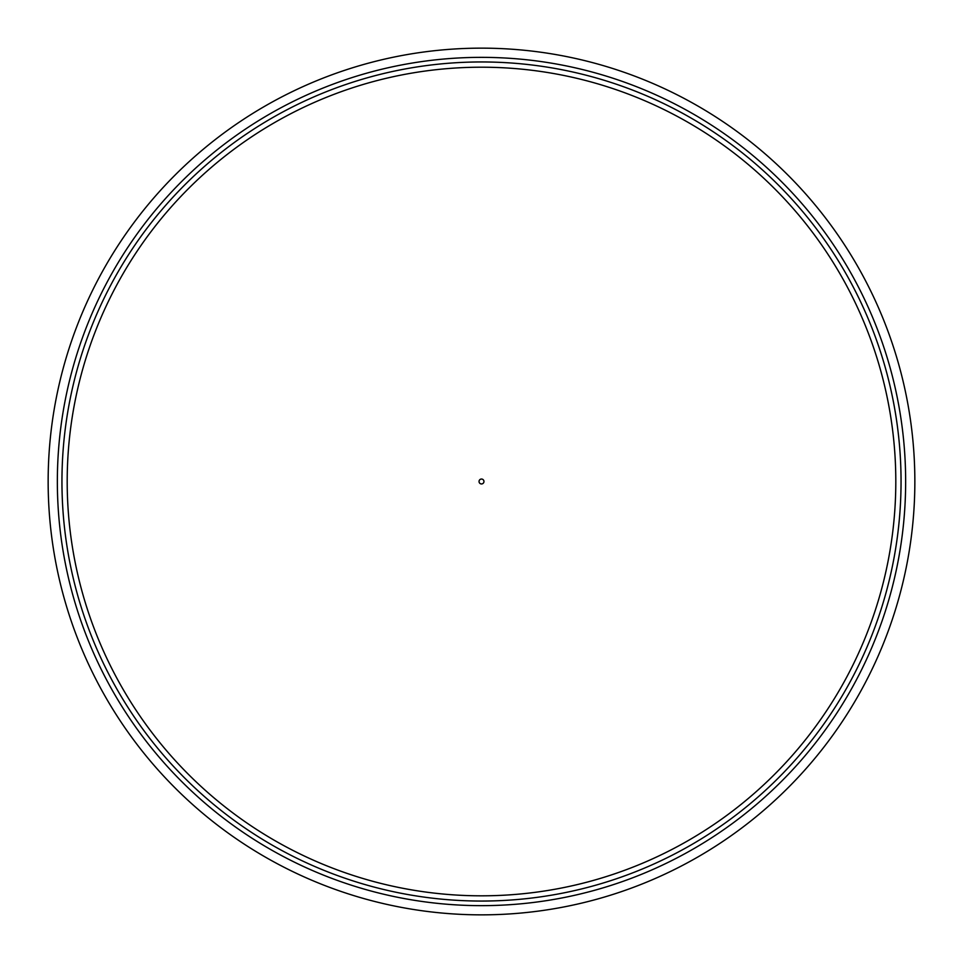 <?xml version="1.0" encoding="UTF-8"?>
<svg xmlns="http://www.w3.org/2000/svg" width="963" height="963" viewBox="0 0 963 963"><rect width="100%" height="100%" fill="white"/><g stroke="black" fill="none" stroke-linecap="round" stroke-linejoin="round"><path stroke-width="1.44" d="M481.5 914.85A433.35 433.35 0 0 0 856.793 264.825A433.35 433.35 0 0 0 106.207 264.825A433.35 433.35 0 0 0 481.5 914.85A433.35 433.35 0 0 0 856.793 264.825A433.35 433.35 0 0 0 106.207 264.825A433.35 433.35 0 0 0 481.5 914.85A433.35 433.35 0 0 0 856.793 264.825A433.35 433.35 0 0 0 106.207 264.825A433.35 433.35 0 0 0 481.5 914.85M481.5 901.055A419.555 419.555 0 0 0 844.84 271.722A419.555 419.555 0 0 0 118.16 271.722A419.555 419.555 0 0 0 481.5 901.055M481.5 483.956A2.456 2.456 0 0 0 483.631 480.272A2.456 2.456 0 0 0 479.369 480.272A2.456 2.456 0 0 0 481.5 483.956M481.5 905.653A424.153 424.153 0 0 0 848.824 269.423A424.153 424.153 0 0 0 114.176 269.423A424.153 424.153 0 0 0 481.5 905.653M481.5 895.819A414.319 414.319 0 0 0 840.302 274.347A414.319 414.319 0 0 0 122.698 274.347A414.319 414.319 0 0 0 481.5 895.819"/></g></svg>
